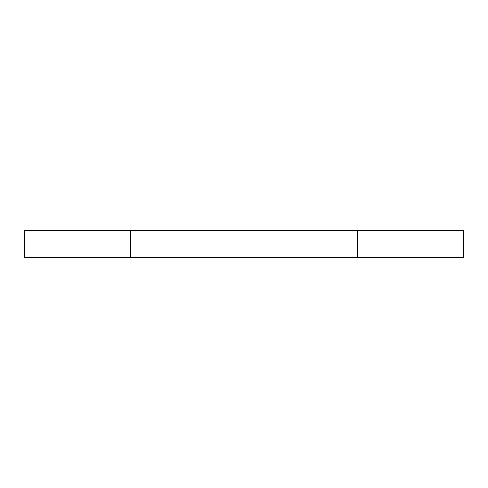 <?xml version="1.0" encoding="UTF-8"?>
<svg xmlns="http://www.w3.org/2000/svg" width="488" height="488" viewBox="0 0 488 488"><rect width="100%" height="100%" fill="white"/><g stroke="black" fill="none" stroke-linecap="round" stroke-linejoin="round"><path stroke-width="0.73" d="M130.412 230.373L463.6 230.373L463.6 257.627L24.4 257.627L24.4 230.373L130.412 230.373L130.412 257.627M357.588 230.373L357.588 257.627"/></g></svg>
